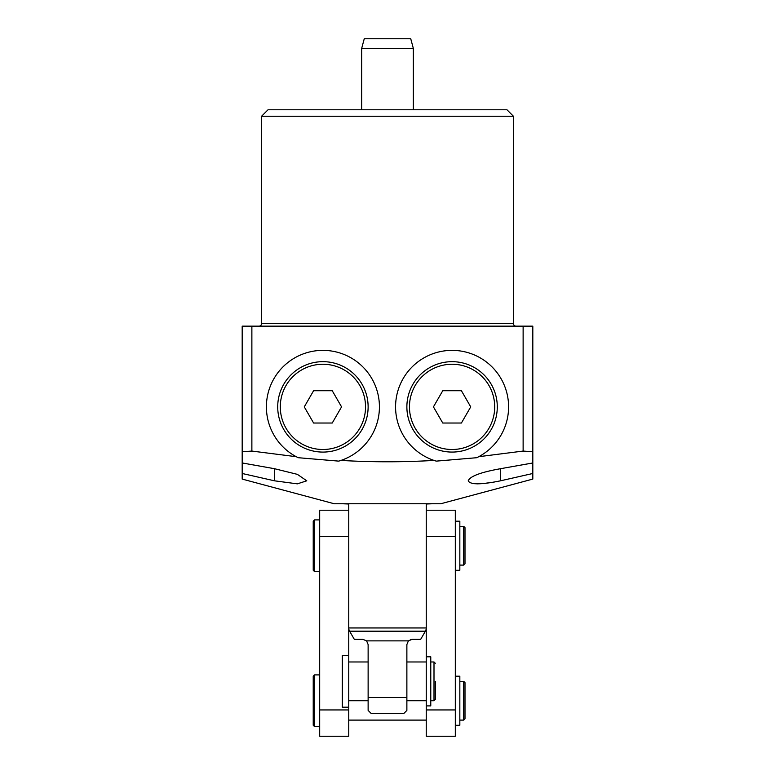 <?xml version="1.0" encoding="UTF-8"?>
<svg xmlns="http://www.w3.org/2000/svg" width="775" height="775" viewBox="0 0 775 775"><rect width="100%" height="100%" fill="white"/><g stroke="black" fill="none" stroke-linecap="round" stroke-linejoin="round"><path stroke-width="1.16" d="M395.57 406.875A56.507 56.507 0 0 1 452.087 350.368A56.507 56.507 0 0 1 478.747 456.698L523.125 451.069L523.125 326.149L251.875 326.149L251.875 451.069L296.253 456.698L298.22 457.705A56.507 56.507 0 0 1 322.913 350.368A56.507 56.507 0 0 1 340.981 460.418C372.029 462.239 403.039 462.239 434.019 460.418A56.507 56.507 0 0 1 395.57 406.875M436.277 461.125L434.019 460.418A56.507 56.507 0 0 0 436.277 461.125L476.78 457.705L478.747 456.698A56.507 56.507 0 0 1 476.78 457.705M500.524 468.701L500.524 480.81L532.812 473.486L500.524 480.81C480.936 484.801 470.163 484.801 468.226 480.81C470.037 476.257 480.8 472.217 500.524 468.701L532.812 462.966L532.812 451.738L523.125 451.069M516.024 326.149A2.587 2.587 0 0 1 513.438 323.562L513.438 116.25L261.562 116.25L261.562 323.562L513.438 323.562M258.976 326.149A2.587 2.587 0 0 0 261.562 323.562M261.562 116.25L268.024 109.788L506.976 109.788L513.438 116.25M532.812 479.086L532.812 473.486L532.812 479.086L440.781 503.75L334.219 503.75L242.188 479.086L242.188 473.486L242.188 479.086M338.723 461.125L340.981 460.418A56.507 56.507 0 0 1 338.723 461.125L298.22 457.705M251.875 451.069L242.188 451.738L242.188 326.149L251.875 326.149M274.476 468.701L242.188 462.966L242.188 451.738L242.188 473.486L274.476 480.81L274.476 468.701L297.387 474.358L306.774 480.81L297.338 483.852L274.476 480.81M426.25 504.012L432.712 503.75M348.75 504.012L342.288 503.75M473.612 483.639L477.681 483.852M482.748 483.629L494.159 482.079M523.125 326.149L532.812 326.149L532.812 473.486M361.663 48.438L364.26 38.75L410.74 38.75L413.337 48.438L361.663 48.438L361.663 109.788M413.337 48.438L413.337 109.788M435.288 681.351L435.288 699.438L434 700.726L434 661.976L430.774 661.976M348.75 707.188L342.288 707.188L342.288 655.524L348.75 655.524L348.75 736.25L319.688 736.25L319.688 510.212L348.75 510.212M408.406 640.877L412.038 639.375L420.66 639.375L425.388 631.189L349.612 631.189L354.34 639.375L362.962 639.375L366.594 640.877L408.406 640.877L406.875 644.538L406.875 700.726L426.25 700.726M348.75 700.726L368.125 700.726L368.125 697.5L406.875 697.5L406.875 710.413L403.649 713.649L371.351 713.649L368.125 710.413L368.125 644.538L366.594 640.877M425.388 631.189A6.462 6.462 0 0 0 426.25 627.953L426.25 503.75M349.612 631.189A6.462 6.462 0 0 1 348.75 627.953L348.75 503.75M368.125 700.726L368.125 706.199M406.875 706.199L406.875 700.726M412.038 639.375L410.275 639.685M348.75 655.524L348.75 627.953L426.25 627.953L426.25 656.812L430.774 656.812L430.774 705.899L426.25 705.899L426.25 736.25L455.312 736.25L455.312 709.948L426.25 709.948M426.25 656.812L426.25 705.899M313.226 725.274L313.226 676.188L314.524 674.899L314.524 726.562L313.226 725.274M463.712 681.351L465 682.649L465 718.812L463.712 720.101L463.712 681.351L459.837 681.351M313.226 570.274L313.226 521.188L314.524 519.899L314.524 571.562L313.226 570.274M463.712 526.351L465 527.649L465 563.812L463.712 565.101L463.712 526.351L459.837 526.351M426.25 510.212L455.312 510.212L455.312 709.948M455.312 536.513L426.25 536.513M348.75 709.948L319.688 709.948M348.75 536.513L319.688 536.513M455.312 521.188L459.837 521.188L459.837 570.274L455.312 570.274M455.312 676.188L459.837 676.188L459.837 725.274L455.312 725.274M412.93 384.274A45.212 45.212 0 0 1 474.688 367.728A45.212 45.212 0 0 1 491.234 429.476A45.212 45.212 0 0 1 429.476 446.022A45.212 45.212 0 0 1 412.93 384.274A45.212 45.212 0 0 0 429.476 446.022A45.212 45.212 0 0 0 491.234 429.476M461.406 390.726L442.757 390.726L433.438 406.875L442.757 423.024L461.406 423.024L470.725 406.875L461.406 390.726M322.913 452.087A45.212 45.212 0 0 1 277.712 406.875A45.212 45.212 0 0 1 322.913 361.663A45.212 45.212 0 0 1 368.125 406.875A45.212 45.212 0 0 1 322.913 452.087A45.212 45.212 0 0 0 368.125 406.875A45.212 45.212 0 0 0 322.913 361.663M304.275 406.875L313.594 423.024L332.243 423.024L341.562 406.875L332.243 390.726L313.594 390.726L304.275 406.875M488.996 428.188A42.625 42.625 0 0 0 473.399 369.956A42.625 42.625 0 0 0 415.168 385.562A42.625 42.625 0 0 0 430.774 443.794A42.625 42.625 0 0 0 488.996 428.188M322.913 364.25A42.625 42.625 0 0 0 280.288 406.875A42.625 42.625 0 0 0 322.913 449.5A42.625 42.625 0 0 0 365.538 406.875A42.625 42.625 0 0 0 322.913 364.25M434 700.726L430.774 700.726M348.75 661.976L368.125 661.976M406.875 661.976L426.25 661.976M434 661.976L435.288 663.274M314.524 726.562L319.688 726.562M348.75 720.101L426.25 720.101M314.524 571.562L319.688 571.562M463.712 565.101L459.837 565.101M463.712 720.101L459.837 720.101M314.524 519.899L319.688 519.899M314.524 674.899L319.688 674.899"/></g></svg>
